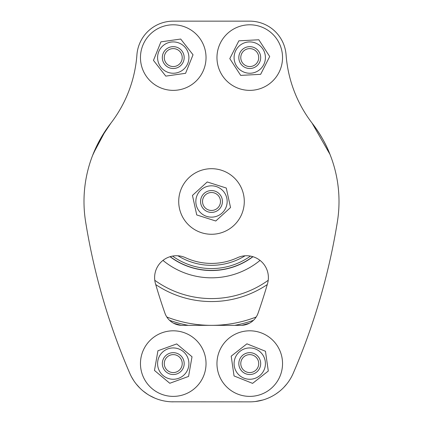 <?xml version="1.0" encoding="UTF-8"?>
<svg xmlns="http://www.w3.org/2000/svg" width="423" height="423" viewBox="0 0 423 423"><rect width="100%" height="100%" fill="white"/><g stroke="black" fill="none" stroke-linecap="round" stroke-linejoin="round"><path stroke-width="0.63" d="M238.884 364.763A10.929 10.929 0 0 0 250.918 374.466A10.929 10.929 0 0 0 260.621 362.432A10.929 10.929 0 0 0 248.587 352.729A10.929 10.929 0 0 0 238.884 364.763M260.621 362.432A10.929 10.929 0 0 0 239.085 361.231A10.929 10.929 0 0 0 249.142 374.508A10.929 10.929 0 0 0 260.621 362.432A10.929 10.929 0 0 0 248.587 352.729A10.929 10.929 0 0 0 238.884 364.763A10.929 10.929 0 0 0 250.918 374.466A10.929 10.929 0 0 1 238.884 364.763A10.929 10.929 0 0 1 248.587 352.729A10.929 10.929 0 0 1 260.621 362.432M240.83 364.557A8.973 8.973 0 0 1 253.382 355.394A8.973 8.973 0 0 1 255.043 370.844A8.973 8.973 0 0 1 240.83 364.557M217.073 360.904A32.788 32.788 0 0 1 268.425 336.645A32.788 32.788 0 0 1 263.756 393.242A32.788 32.788 0 0 1 217.073 360.904M264.296 369.427A15.667 15.667 0 0 0 247.529 348.092A15.667 15.667 0 0 0 237.435 373.276A15.667 15.667 0 0 0 264.296 369.427M246.916 343.82L265.464 351.254L268.298 371.029L252.589 383.375L234.041 375.947L231.207 356.166L246.916 343.82M166.398 355.082A10.929 10.929 0 0 0 164.732 370.453A10.929 10.929 0 0 0 180.103 372.113A10.929 10.929 0 0 0 181.763 356.748A10.929 10.929 0 0 0 166.398 355.082M180.103 372.113A10.929 10.929 0 0 0 172.05 352.734A10.929 10.929 0 0 0 163.156 367.793A10.929 10.929 0 0 0 180.103 372.113M167.619 356.605A8.973 8.973 0 0 1 182.117 362.22A8.973 8.973 0 0 1 170.009 371.965A8.973 8.973 0 0 1 167.619 356.605M154.903 390.773A32.788 32.788 0 0 0 205.953 365.9A32.788 32.788 0 0 0 158.884 334.122A32.788 32.788 0 0 0 154.903 390.773M170.532 379.024A15.667 15.667 0 0 0 187.965 358.233A15.667 15.667 0 0 0 161.242 353.533A15.667 15.667 0 0 0 170.532 379.024M192.021 356.753L188.563 376.433L169.787 383.275L154.474 370.442L157.932 350.762L176.708 343.92L192.021 356.753M295.027 369.062L293.229 373.266A47.36 47.36 0 0 1 249.75 401.85L171.119 401.802M297.395 363.399L300.076 356.779M125.52 363.193L122.866 356.647M109.901 124.436L110.63 123.49A127.508 127.508 0 0 0 136.915 54.895A36.431 36.431 0 0 1 173.25 21.15L249.75 21.15A36.431 36.431 0 0 1 286.085 54.895A127.508 127.508 0 0 0 312.37 123.49C320.264 134.086 326.027 144.111 329.66 153.554M93.346 153.554L105.697 130.326M312.37 123.49A127.508 127.508 0 0 1 337.39 221.726A637.535 637.535 0 0 1 293.229 373.266M154.844 398.128L149.605 395.526M147.574 394.284L143.085 391M139.965 388.182L136.195 383.984M133.7 380.547L131.463 376.782M173.25 401.85A47.36 47.36 0 0 1 129.771 373.266L127.973 369.062M298.892 359.73L298.099 361.676M286.873 383.904L283.812 387.399M279.053 391.698L275.859 394.003M271.582 396.52L270.212 397.202M262.942 399.978L255.291 401.527M129.771 373.266A637.535 637.535 0 0 1 85.61 221.726A127.508 127.508 0 0 1 110.63 123.49M185.607 257.739A61.932 61.932 0 0 0 237.393 257.739A21.859 21.859 0 0 1 267.516 283.717A582.889 582.889 0 0 1 258.078 313.152A18.215 18.215 0 0 1 240.883 325.345L182.117 325.345A18.215 18.215 0 0 1 164.922 313.152A582.889 582.889 0 0 1 155.484 283.717A21.859 21.859 0 0 1 185.607 257.739M183.979 55.498A10.929 10.929 0 0 0 171.167 46.853A10.929 10.929 0 0 0 162.517 59.664A10.929 10.929 0 0 0 175.334 68.309A10.929 10.929 0 0 0 183.979 55.498M162.517 59.664A10.929 10.929 0 0 0 175.148 68.341A10.929 10.929 0 0 0 184.042 55.862A10.929 10.929 0 0 0 171.712 46.757A10.929 10.929 0 0 0 162.517 59.664M182.059 55.868A8.973 8.973 0 0 1 170.326 66.067A8.973 8.973 0 0 1 167.36 50.808A8.973 8.973 0 0 1 182.059 55.868M141.092 51.178A32.788 32.788 0 0 0 183.778 88.629A32.788 32.788 0 0 0 194.871 32.936A32.788 32.788 0 0 0 141.092 51.178M188.758 55.376A15.667 15.667 0 0 0 163.585 45.25A15.667 15.667 0 0 0 167.402 72.111A15.667 15.667 0 0 0 188.758 55.376M160.925 41.851L180.706 39.043L193.031 54.773L185.57 73.311L165.79 76.119L153.464 60.389L160.925 41.851M240.243 62.969A10.929 10.929 0 0 0 255.138 67.088A10.929 10.929 0 0 0 259.262 52.193A10.929 10.929 0 0 0 244.367 48.074A10.929 10.929 0 0 0 240.243 62.969M259.262 52.193A10.929 10.929 0 0 0 240.116 52.426A10.929 10.929 0 0 0 249.887 68.51A10.929 10.929 0 0 0 259.262 52.193M241.945 62.007A8.973 8.973 0 0 1 249.824 48.608A8.973 8.973 0 0 1 257.485 62.128A8.973 8.973 0 0 1 241.945 62.007M227.542 33.459A32.788 32.788 0 0 0 239.968 88.872A32.788 32.788 0 0 0 281.744 50.406A32.788 32.788 0 0 0 227.542 33.459M258.289 70.715A15.667 15.667 0 0 0 256.856 43.622A15.667 15.667 0 0 0 234.109 58.406A15.667 15.667 0 0 0 258.289 70.715M258.818 39.773L269.705 56.529L260.642 74.332L240.687 75.389L229.8 58.633L238.863 40.825L258.818 39.773M206.704 169.047A32.788 32.788 0 0 0 185.808 221.853A32.788 32.788 0 0 0 241.988 213.546A32.788 32.788 0 0 0 206.704 169.047M226.427 206.234A15.667 15.667 0 0 0 208.148 186.178A15.667 15.667 0 0 0 199.92 212.034A15.667 15.667 0 0 0 226.427 206.234M214.815 191.069A10.929 10.929 0 0 0 200.618 202.527A10.929 10.929 0 0 0 216.735 211.077A10.929 10.929 0 0 0 214.815 191.069M207.228 181.964L226.268 188.024L230.54 207.54L215.772 221.002L196.732 214.942L192.46 195.421L207.228 181.964M204.737 210.067A10.929 10.929 0 0 0 220.082 208.248A10.929 10.929 0 0 0 218.263 192.899A10.929 10.929 0 0 0 202.918 194.717A10.929 10.929 0 0 0 204.737 210.067M205.943 208.528A8.973 8.973 0 0 1 208.174 193.147A8.973 8.973 0 0 1 220.383 202.77A8.973 8.973 0 0 1 205.943 208.528M245.07 255.788A63.847 63.847 0 0 1 177.93 255.788M170.22 256.655A68.907 68.907 0 0 0 252.78 256.655M250.458 256.095A67.088 67.088 0 0 1 172.542 256.095M252.959 256.708A69.055 69.055 0 0 1 170.041 256.708M260.029 260.409A76.336 76.336 0 0 1 162.971 260.409M268.219 280.296A97.105 97.105 0 0 1 154.781 280.296M267.262 284.584A100.077 100.077 0 0 1 155.738 284.584M256.195 317.001A123.865 123.865 0 0 1 166.805 317.001M253.451 320.317A126.022 126.022 0 0 1 234.723 325.345M188.277 325.345A126.022 126.022 0 0 1 169.549 320.317M312.026 123.04L330.003 154.416M249.438 323.214L241.877 325.319M181.139 325.319L173.552 323.209M92.611 155.394L100.595 138.57L110.979 123.03"/></g></svg>

